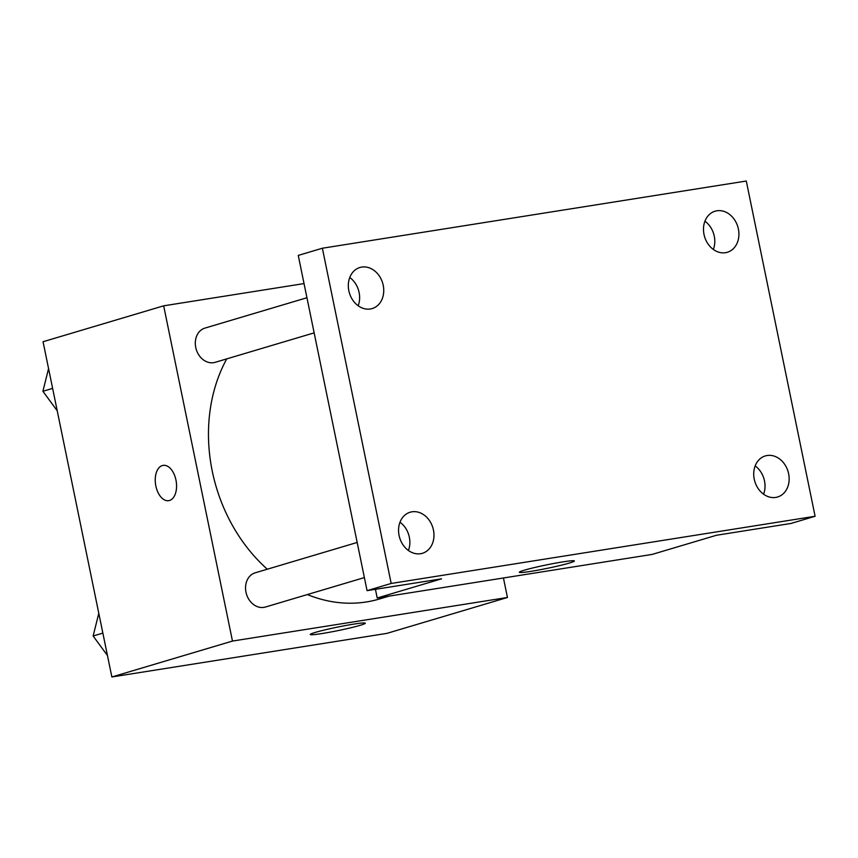 <?xml version="1.0" encoding="UTF-8"?>
<svg xmlns="http://www.w3.org/2000/svg" width="858" height="858" viewBox="0 0 858 858"><rect width="100%" height="100%" fill="white"/><g stroke="black" fill="none" stroke-linecap="round" stroke-linejoin="round"><path stroke-width="1.29" d="M503.442 577.981L507.443 597.479L386.84 633.386L111.862 676.973L43.05 341.731L163.663 305.823L304.032 283.58M226.748 358.869A153.732 124.442 73.4 0 0 267.288 569.219M307.357 594.562A153.732 124.442 73.4 0 0 379.408 599.002L389.21 596.085M507.443 597.479L232.475 641.065L163.663 305.823M357.175 542.46L255.212 572.812A17.857 14.457 73.4 0 0 246.45 594.047A17.857 14.457 73.4 0 0 265.401 607.046L364.382 577.584M306.939 297.737L204.976 328.088A17.857 14.457 73.4 0 0 196.214 349.324A17.857 14.457 73.4 0 0 215.165 362.323L314.146 332.861M232.475 641.065L111.862 676.973M360.328 625.278A28.099 1.759 -11.6 0 1 329.676 632.228A28.099 1.759 -11.6 0 1 310.274 634.502A28.099 1.759 -11.6 0 1 337.441 627.123A28.099 1.759 -11.6 0 1 365.315 623.198A28.099 1.759 -11.6 0 1 360.328 625.278M155.856 486.014A17.857 10.425 81 0 1 163.106 465.379A17.857 10.425 81 0 1 176.201 481.392A17.857 10.425 81 0 1 168.704 500.664A17.857 10.425 81 0 1 155.856 486.014M168.704 500.664A17.857 10.425 81 0 1 155.866 486.014A17.857 10.425 81 0 1 163.117 465.379M815.1 516.269L391.184 583.461L322.372 248.23L746.288 181.027L815.1 516.269L790.979 523.455L716.505 535.253L652.177 554.407L377.209 597.994L375.429 589.317M322.372 248.23L298.252 255.405L367.063 590.647L391.184 583.461M377.209 597.994L441.538 578.839L367.063 590.647M569.39 563.052A28.099 1.759 -11.6 0 1 538.738 570.002A28.099 1.759 -11.6 0 1 519.337 572.275A28.099 1.759 -11.6 0 1 546.503 564.896A28.099 1.759 -11.6 0 1 574.377 560.971A28.099 1.759 -11.6 0 1 569.39 563.052M358.183 305.77A21.429 17.353 73.4 0 0 349.764 277.488M408.419 550.493A21.429 17.353 73.4 0 0 400 522.211M713.352 249.463A21.429 17.353 73.4 0 0 704.933 221.192M763.588 494.187A21.429 17.353 73.4 0 0 755.169 465.915M411.969 511.808A21.429 17.353 -106.6 0 1 433.193 528.914A21.429 17.353 -106.6 0 1 422.383 553.303A21.429 17.353 -106.6 0 1 420.57 553.71A21.429 17.353 -106.6 0 1 399.335 536.604A21.429 17.353 -106.6 0 1 410.156 512.215A21.429 17.353 -106.6 0 1 411.969 511.808M767.138 455.512A21.429 17.353 -106.6 0 1 788.373 472.619A21.429 17.353 -106.6 0 1 777.552 497.007A21.429 17.353 -106.6 0 1 775.739 497.415A21.429 17.353 -106.6 0 1 754.504 480.308A21.429 17.353 -106.6 0 1 765.325 455.92A21.429 17.353 -106.6 0 1 767.138 455.512M716.902 210.789A21.429 17.353 -106.6 0 1 738.137 227.896A21.429 17.353 -106.6 0 1 727.316 252.273A21.429 17.353 -106.6 0 1 725.503 252.692A21.429 17.353 -106.6 0 1 704.268 235.575A21.429 17.353 -106.6 0 1 715.089 211.197A21.429 17.353 -106.6 0 1 716.902 210.789M361.733 267.085A21.429 17.353 -106.6 0 1 382.968 284.191A21.429 17.353 -106.6 0 1 372.147 308.58A21.429 17.353 -106.6 0 1 370.334 308.987A21.429 17.353 -106.6 0 1 349.099 291.881A21.429 17.353 -106.6 0 1 359.92 267.492A21.429 17.353 -106.6 0 1 361.733 267.085M107.465 655.533L93.136 636.003L98.799 613.309M102.863 633.107L93.136 636.003M57.229 410.8L42.9 391.28L48.563 368.586M52.628 388.384L42.9 391.28"/></g></svg>
